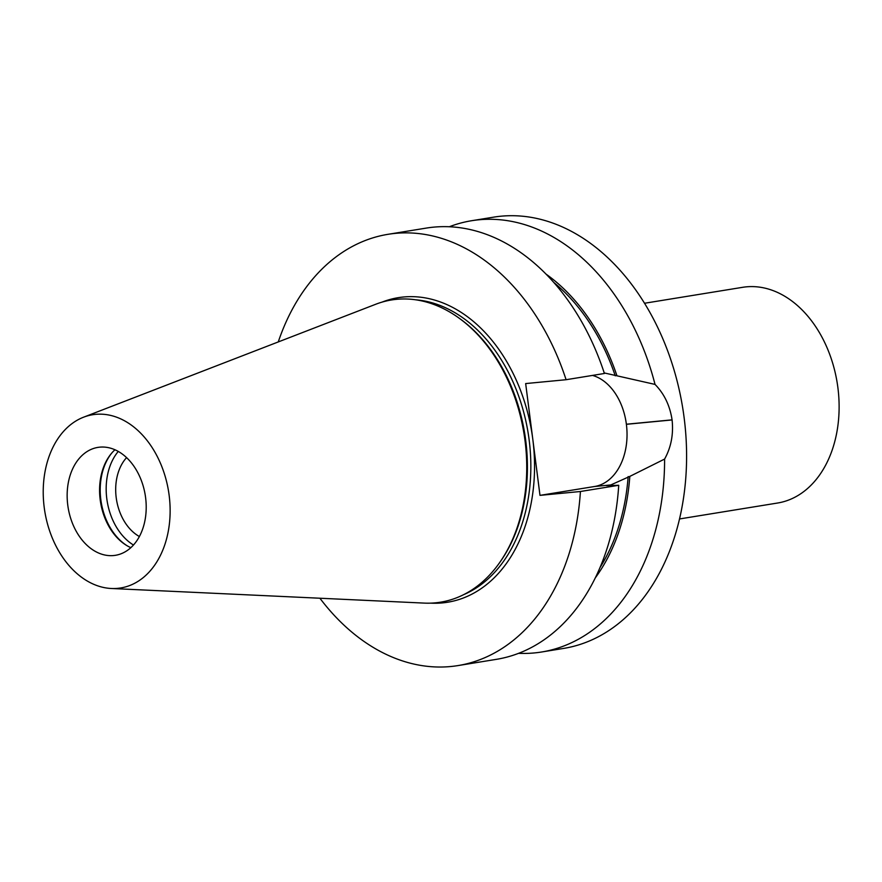 <?xml version="1.0" encoding="UTF-8"?>
<svg xmlns="http://www.w3.org/2000/svg" width="882" height="882" viewBox="0 0 882 882"><rect width="100%" height="100%" fill="white"/><g stroke="black" fill="none" stroke-linecap="round" stroke-linejoin="round"><path stroke-width="1.32" d="M566.09 379.712L604.402 373.483A218.46 156.081 -99.2 0 0 426.249 228.096L387.937 234.325A218.46 156.081 80.8 0 1 566.09 379.712L525.661 383.571L532.827 439.468A154.273 110.228 80.8 0 1 430.835 603.145M278.26 341.94A218.46 156.081 80.8 0 1 387.937 234.325M458.023 665.579L496.334 659.361A218.46 156.081 -99.2 0 0 618.723 485.287L580.411 491.506A218.46 156.081 80.8 0 1 458.023 665.579A218.46 156.081 80.8 0 1 319.901 598.228M592.506 375.412A56.349 39.381 -95.5 0 1 626.374 424.22L626.385 424.308A56.349 39.381 -95.5 0 1 594.633 486.489L539.982 495.364L580.411 491.506M539.982 495.364L532.827 439.468A154.273 110.228 80.8 0 0 381.928 302.162M449.291 226.762A218.46 156.081 80.8 0 1 471.561 220.732L493.578 217.159A218.46 156.081 80.8 0 1 682.679 407.749A218.46 156.081 80.8 0 1 563.653 648.413L541.647 651.996A218.46 156.081 80.8 0 1 518.605 653.33M471.561 220.732A218.46 156.081 80.8 0 1 655.028 384.409C664.234 393.78 669.912 405.599 672.073 419.854A218.46 156.081 80.8 0 1 672.084 419.942C673.605 434.264 671.114 447.306 664.598 459.07A218.46 156.081 80.8 0 1 541.647 651.996M67.76 505.066A54.662 39.062 80.8 0 1 97.913 447.395A54.662 39.062 80.8 0 1 145.232 495.089A54.662 39.062 80.8 0 1 115.443 555.307A54.662 39.062 80.8 0 1 113.624 555.539A54.662 39.062 80.8 0 1 67.76 505.066M114.947 449.765A54.662 39.062 -99.2 0 0 111.573 453.26A54.662 39.062 -99.2 0 0 126.556 545.418A54.662 39.062 -99.2 0 0 130.856 547.667M83.547 417.208L375.677 304.279A153.082 109.368 80.8 0 1 459.853 318.7L461.154 319.648A151.649 108.354 80.8 0 1 500.447 561.459L499.521 562.782A153.082 109.368 80.8 0 1 424.242 603.101L111.375 588.492A87.748 62.688 80.8 0 1 44.199 507.315A87.748 62.688 80.8 0 1 83.547 417.208A87.748 62.688 80.8 0 1 168.561 491.296A87.748 62.688 80.8 0 1 111.375 588.492M459.853 318.7A153.082 109.368 80.8 0 1 499.521 562.782M127.107 545.749A55.643 39.756 80.8 0 1 111.992 452.775M133.48 545.032A55.643 39.756 80.8 0 1 118.265 451.441M139.389 536.532A45.886 32.788 80.8 0 1 116.512 499.752A45.886 32.788 80.8 0 1 126.567 457.626M655.028 384.409L604.225 372.932M618.723 485.287L606.551 485.629L610.796 484.946L629.814 476.401L664.598 459.07M615.261 375.809A185.738 132.708 -99.2 0 0 553.731 282.405M616.915 375.655A187.976 134.307 -99.2 0 0 545.958 274.059M595.317 577.853A187.976 134.307 -99.2 0 0 629.814 476.401M600.058 567.479A185.738 132.708 -99.2 0 0 628.16 476.556M679.548 518.947L777.637 503.016A109.258 78.057 -99.2 0 0 837.9 387.749A109.258 78.057 -99.2 0 0 742.589 287.323L644.499 303.265M463.667 594.655A151.649 108.354 -99.2 0 0 528.12 432.864A151.649 108.354 -99.2 0 0 415.764 299.814M672.073 419.854L626.374 424.22M672.084 419.942L626.385 424.308M610.796 484.946L594.633 486.489"/></g></svg>

